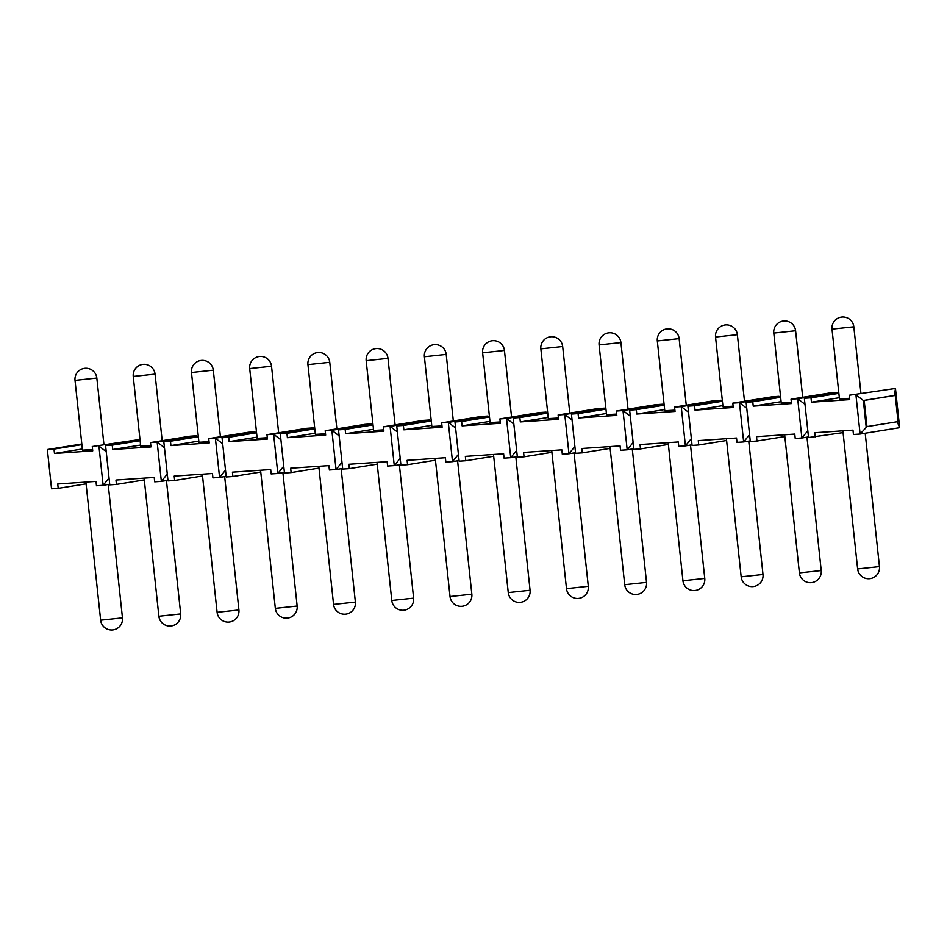<?xml version="1.0" encoding="UTF-8"?>
<svg xmlns="http://www.w3.org/2000/svg" width="947" height="947" viewBox="0 0 947 947"><rect width="100%" height="100%" fill="white"/><g stroke="black" fill="none" stroke-linecap="round" stroke-linejoin="round"><path stroke-width="1.42" d="M92.273 446.511L138.463 439.704L92.273 446.511L92.735 450.867L54.476 453.459L54.003 449.103L47.35 449.553L51.54 488.794L58.193 488.344L57.731 483.976L96.002 481.396L96.464 485.752L103.116 485.302L98.926 446.061L106.23 451.648M164.458 447.706L157.155 442.119L150.502 442.569L150.964 446.925L112.705 449.517L112.231 445.161L105.579 445.611L109.769 484.852L116.434 484.402L115.96 480.034L154.231 477.442L154.692 481.81L161.345 481.36L157.155 442.119L196.692 435.762L196.763 436.378M222.687 443.764L215.383 438.177L208.731 438.627L209.192 442.983L170.934 445.575L170.46 441.219L163.807 441.669L168.01 480.91L174.662 480.46L174.189 476.092L212.459 473.5L212.921 477.868L219.574 477.418L215.383 438.177L254.921 431.82L254.992 432.436M280.916 439.822L273.612 434.235L266.959 434.685L267.433 439.041L229.162 441.633L228.701 437.277L222.036 437.727L226.238 476.968L232.891 476.507L232.417 472.151L270.688 469.558L271.15 473.926L277.814 473.476L273.612 434.235L313.149 427.878L313.22 428.482M339.144 435.88L331.852 430.293L325.188 430.743L325.661 435.099L287.391 437.692L286.929 433.335L280.276 433.785L284.467 473.027L291.12 472.565L290.658 468.209L328.917 465.616L329.39 469.984L336.043 469.534L331.852 430.293L371.39 423.936L371.449 424.54M397.373 431.939L390.081 426.351L383.417 426.801L383.89 431.157L345.619 433.75L345.158 429.393L338.505 429.843L342.696 469.073L349.348 468.623L348.887 464.267L387.145 461.674L387.619 466.042L394.272 465.581L390.081 426.351L429.618 419.995L429.678 420.598M455.614 427.997L448.31 422.409L441.657 422.859L442.119 427.215L403.848 429.808L403.386 425.452L396.734 425.901L400.924 465.131L407.577 464.681L407.115 460.325L445.374 457.732L445.848 462.089L452.5 461.639L448.31 422.409L487.847 416.053L487.906 416.656M513.842 424.055L506.538 418.467L499.886 418.917L500.347 423.273L462.089 425.866L461.615 421.51L454.962 421.96L459.153 461.189L465.806 460.739L465.344 456.383L503.615 453.791L504.076 458.147L510.729 457.697L506.538 418.467L546.076 412.111L546.135 412.714M572.071 420.113L564.767 414.526L558.114 414.975L558.576 419.332L520.317 421.924L519.844 417.556L513.191 418.018L517.382 457.247L524.046 456.797L523.573 452.441L561.843 449.849L562.305 454.205L568.958 453.755L564.767 414.526L604.304 408.169L604.375 408.773M630.3 416.171L622.996 410.572L616.343 411.034L616.805 415.39L578.546 417.982L578.072 413.614L571.42 414.064L575.61 453.305L582.275 452.855L581.801 448.499L620.072 445.907L620.534 450.263L627.186 449.813L622.996 410.572L662.533 404.227L662.604 404.831M688.528 412.229L681.224 406.63L674.572 407.08L675.045 411.448L636.775 414.04L636.313 409.672L629.648 410.122L633.851 449.363L640.503 448.914L640.03 444.557L678.301 441.965L678.762 446.321L685.427 445.871L681.224 406.63L720.762 400.285L720.833 400.889M746.757 408.287L739.453 402.688L732.8 403.138L733.274 407.506L695.003 410.098L694.542 405.73L687.889 406.18L692.079 445.421L698.732 444.972L698.27 440.615L736.529 438.023L737.003 442.379L743.655 441.929L739.453 402.688L778.99 396.343L779.061 396.947M843.067 432.613L808.537 437.538L804.346 398.296L810.999 397.847L811.461 402.203L849.731 399.622L849.27 395.254L895.46 388.448L899.65 427.689L860.113 434.046L855.922 394.804L863.344 400.498L894.418 395.503L895.46 388.448L849.27 395.254M815.189 437.088L814.728 432.732L852.987 430.139L853.46 434.495L860.113 434.046L866.979 426.6L864.185 400.439L895.246 395.444L898.04 421.604L866.979 426.6M804.986 404.345L797.694 398.746L791.029 399.196L791.503 403.564L753.232 406.156L752.77 401.788L746.118 402.238L750.308 441.48L756.961 441.03L756.499 436.674L794.758 434.081L795.231 438.437L801.884 437.988L797.694 398.746L837.231 392.401L837.29 393.005M109.71 484.237L103.116 485.302L109.047 478.034M86.07 483.858L58.193 488.344M144.299 479.916L116.434 484.402M202.528 475.974L174.662 480.46M167.939 480.295L161.345 481.36L167.276 474.092M260.756 472.032L232.891 476.507M226.167 476.353L219.574 477.418L225.504 470.15M318.997 468.09L291.12 472.565M284.396 472.411L277.814 473.476L283.733 466.208M377.226 464.148L349.348 468.623M342.625 468.469L336.043 469.534L341.962 462.266M435.454 460.206L407.577 464.681M400.865 464.527L394.272 465.581L400.202 458.324M493.683 456.265L465.806 460.739M459.094 460.585L452.5 461.639L458.431 454.382M551.912 452.323L524.046 456.797M517.322 456.643L510.729 457.697L516.66 450.441M610.14 448.381L582.275 452.855M575.551 452.702L568.958 453.755L574.888 446.499M668.369 444.439L640.503 448.914M633.78 448.76L627.186 449.813L633.117 442.557M726.609 440.497L698.732 444.972M692.008 444.818L685.427 445.871L691.346 438.615M784.838 436.555L756.961 441.03M750.237 440.876L743.655 441.929L749.574 434.673M808.478 436.934L801.884 437.988L807.815 430.731M138.369 440.343L138.463 439.704L138.522 440.319M150.502 442.569L190.039 436.212L196.692 435.762L196.597 436.401M208.731 438.627L248.268 432.27L254.921 431.82L254.826 432.459M266.959 434.685L306.497 428.328L313.149 427.878L313.055 428.518M325.188 430.743L364.725 424.386L371.39 423.936L371.295 424.576M383.417 426.801L422.954 420.444L429.618 419.995L429.524 420.634M441.657 422.859L481.194 416.502L487.847 416.053L487.752 416.68M499.886 418.917L539.423 412.561L546.076 412.111L545.981 412.738M558.114 414.975L597.652 408.619L604.304 408.169L604.21 408.796M616.343 411.034L655.88 404.677L662.533 404.227L662.438 404.854M674.572 407.08L714.109 400.735L720.762 400.285L720.667 400.912M732.8 403.138L772.338 396.793L778.99 396.343L778.908 396.971M791.029 399.196L830.566 392.851L837.231 392.401L837.136 393.029M47.35 449.553L81.809 444.013M54.003 449.103L81.88 444.628M105.579 445.611L140.038 440.071M112.231 445.161L140.109 440.675M163.807 441.669L198.278 436.129M170.46 441.219L198.337 436.733M222.036 437.727L256.507 432.187M228.701 437.277L256.566 432.791M280.276 433.785L314.735 428.245M286.929 433.335L314.795 428.849M338.505 429.843L372.964 424.303M345.158 429.393L373.023 424.907M396.734 425.901L431.193 420.361M403.386 425.452L431.264 420.965M454.962 421.96L489.421 416.42M461.615 421.51L489.492 417.023M513.191 418.018L547.65 412.478M519.844 417.556L547.721 413.081M571.42 414.064L605.891 408.536M578.072 413.614L605.95 409.14M629.648 410.122L664.119 404.594M636.313 409.672L664.178 405.198M687.889 406.18L722.348 400.64M694.542 405.73L722.407 401.256M746.118 402.238L780.577 396.698M752.77 401.788L780.636 397.314M804.346 398.296L838.805 392.756M810.999 397.847L838.876 393.372M82.342 448.985L54.476 453.459M103.945 444.64L96.831 378.066A10.973 10.973 0 0 0 84.188 368.395A10.973 10.973 0 0 0 75.014 380.398L82.472 450.156L92.593 449.576M866.15 426.659L863.344 400.498L864.185 400.439M894.418 395.503L895.246 395.444M899.65 427.689L897.235 421.735M839.338 397.728L811.461 402.203M860.941 393.384L853.827 326.81A10.973 10.973 0 0 0 841.173 317.15A10.973 10.973 0 0 0 832.011 329.142L839.456 398.9L849.589 398.32M140.57 445.043L112.705 449.517M162.174 440.686L155.059 374.124A10.973 10.973 0 0 0 142.417 364.453A10.973 10.973 0 0 0 133.243 376.456L140.701 446.215L150.833 445.635M198.799 441.101L170.934 445.575M220.414 436.745L213.3 370.182A10.973 10.973 0 0 0 200.646 360.511A10.973 10.973 0 0 0 191.472 372.514L198.929 442.273L209.062 441.693M257.039 437.159L229.162 441.633M278.643 432.803L271.529 366.24A10.973 10.973 0 0 0 258.874 356.569A10.973 10.973 0 0 0 249.7 368.572L257.158 438.331L267.291 437.739M315.268 433.217L287.391 437.692M336.872 428.861L329.757 362.299A10.973 10.973 0 0 0 317.103 352.627A10.973 10.973 0 0 0 307.929 364.631L315.387 434.389L325.519 433.797M373.497 429.275L345.619 433.75M395.1 424.919L387.986 358.357A10.973 10.973 0 0 0 375.332 348.685A10.973 10.973 0 0 0 366.169 360.689L373.615 430.447L383.748 429.855M431.725 425.333L403.848 429.808M453.329 420.977L446.215 354.415A10.973 10.973 0 0 0 433.56 344.744A10.973 10.973 0 0 0 424.398 356.747L431.856 426.505L441.977 425.913M489.954 421.379L462.089 425.866M511.558 417.035L504.443 350.473A10.973 10.973 0 0 0 491.801 340.802A10.973 10.973 0 0 0 482.627 352.805L490.084 422.551L500.205 421.971M548.183 417.438L520.317 421.924M569.786 413.093L562.672 346.531A10.973 10.973 0 0 0 550.029 336.86A10.973 10.973 0 0 0 540.855 348.863L548.313 418.61L558.434 418.029M606.411 413.496L578.546 417.982M628.027 409.151L620.912 342.589A10.973 10.973 0 0 0 608.258 332.918A10.973 10.973 0 0 0 599.084 344.921L606.542 414.668L616.675 414.088M664.64 409.554L636.775 414.04M686.255 405.209L679.141 338.635A10.973 10.973 0 0 0 666.487 328.976A10.973 10.973 0 0 0 657.313 340.967L664.77 410.726L674.903 410.146M722.881 405.612L695.003 410.098M744.484 401.268L737.37 334.693A10.973 10.973 0 0 0 724.715 325.034A10.973 10.973 0 0 0 715.541 337.025L722.999 406.784L733.132 406.204M781.109 401.67L753.232 406.156M802.713 397.326L795.598 330.752A10.973 10.973 0 0 0 782.944 321.092A10.973 10.973 0 0 0 773.782 333.084L781.228 402.842L791.361 402.262M75.014 380.398L96.831 378.066M832.011 329.142L853.827 326.81M133.243 376.456L155.059 374.124M191.472 372.514L213.3 370.182M249.7 368.572L271.529 366.24M307.929 364.631L329.757 362.299M366.169 360.689L387.986 358.357M424.398 356.747L446.215 354.415M482.627 352.805L504.443 350.473M540.855 348.863L562.672 346.531M599.084 344.921L620.912 342.589M657.313 340.967L679.141 338.635M715.541 337.025L737.37 334.693M773.782 333.084L795.598 330.752M85.881 482.07L100.642 620.19L122.459 617.858L108.207 484.485M144.11 478.128L158.871 616.248L180.688 613.916L166.435 480.543M202.338 474.187L217.1 612.307L238.916 609.975L224.664 476.601M260.567 470.245L275.328 608.365L297.157 606.033L282.893 472.648M318.796 466.303L333.557 604.411L355.385 602.079L341.133 468.706M377.036 462.361L391.786 600.469L413.614 598.137L399.362 464.764M435.265 458.419L450.026 596.527L471.843 594.195L457.59 460.822M493.494 454.477L508.255 592.585L530.071 590.253L515.819 456.88M551.722 450.535L566.484 588.643L588.3 586.311L574.048 452.938M609.951 446.593L624.712 584.701L646.529 582.369L632.276 448.996M668.18 442.651L682.941 580.76L704.769 578.428L690.505 445.054M726.408 438.71L741.17 576.818L762.998 574.486L748.746 441.113M784.649 434.768L799.398 572.876L821.227 570.544L806.974 437.171M842.877 430.826L857.639 568.934L879.455 566.602L865.203 433.229M100.642 620.19A10.973 10.973 0 0 0 113.297 629.85A10.973 10.973 0 0 0 122.459 617.858M158.871 616.248A10.973 10.973 0 0 0 171.525 625.908A10.973 10.973 0 0 0 180.688 613.916M217.1 612.307A10.973 10.973 0 0 0 229.754 621.966A10.973 10.973 0 0 0 238.916 609.975M275.328 608.365A10.973 10.973 0 0 0 287.983 618.024A10.973 10.973 0 0 0 297.157 606.033M333.557 604.411A10.973 10.973 0 0 0 346.211 614.082A10.973 10.973 0 0 0 355.385 602.079M391.786 600.469A10.973 10.973 0 0 0 404.44 610.14A10.973 10.973 0 0 0 413.614 598.137M450.026 596.527A10.973 10.973 0 0 0 462.669 606.198A10.973 10.973 0 0 0 471.843 594.195M508.255 592.585A10.973 10.973 0 0 0 520.897 602.256A10.973 10.973 0 0 0 530.071 590.253M566.484 588.643A10.973 10.973 0 0 0 579.138 598.315A10.973 10.973 0 0 0 588.3 586.311M624.712 584.701A10.973 10.973 0 0 0 637.367 594.373A10.973 10.973 0 0 0 646.529 582.369M682.941 580.76A10.973 10.973 0 0 0 695.595 590.431A10.973 10.973 0 0 0 704.769 578.428M741.17 576.818A10.973 10.973 0 0 0 753.824 586.489A10.973 10.973 0 0 0 762.998 574.486M799.398 572.876A10.973 10.973 0 0 0 812.053 582.547A10.973 10.973 0 0 0 821.227 570.544M857.639 568.934A10.973 10.973 0 0 0 870.281 578.605A10.973 10.973 0 0 0 879.455 566.602"/></g></svg>
